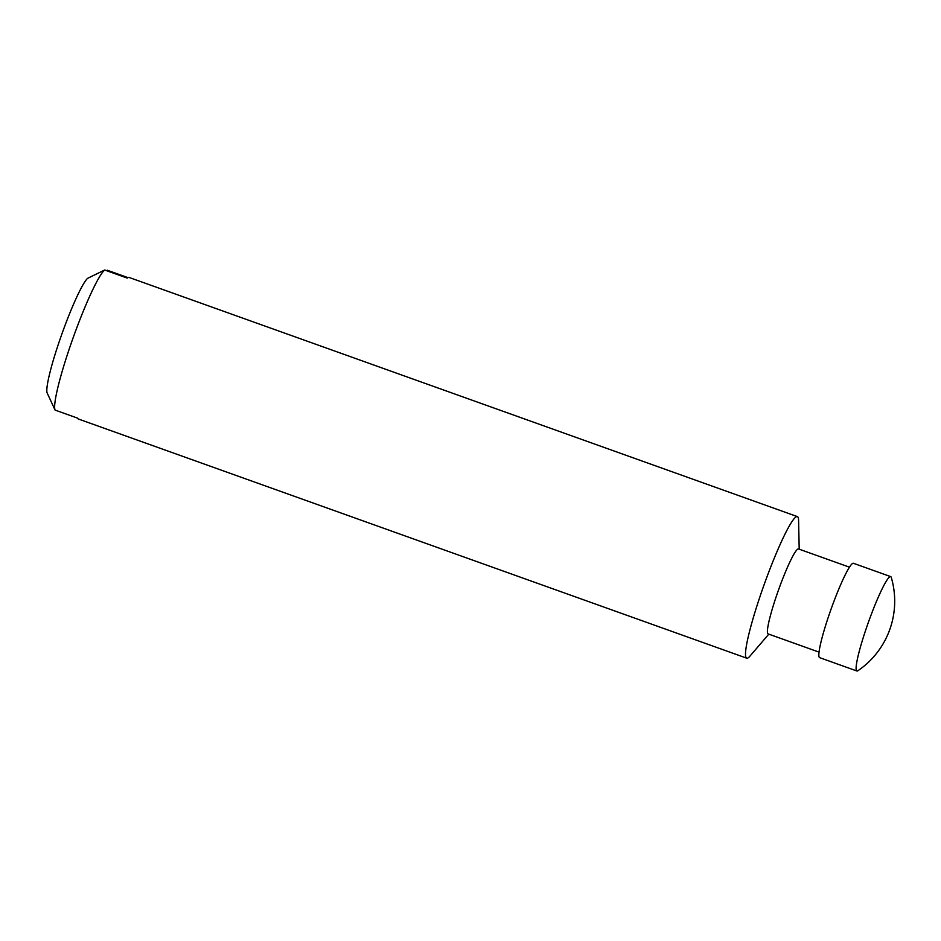 <?xml version="1.0" encoding="UTF-8"?>
<svg xmlns="http://www.w3.org/2000/svg" width="941" height="941" viewBox="0 0 941 941"><rect width="100%" height="100%" fill="white"/><g stroke="black" fill="none" stroke-linecap="round" stroke-linejoin="round"><path stroke-width="1.41" d="M799.203 549.203L798.58 520.22A75.186 8.375 109.7 0 0 797.38 516.609L129.105 277.454A75.186 8.375 -70.3 0 0 127.27 278.089L104.686 270.008L87.548 278.36A61.73 6.881 109.7 0 0 61.506 335.067A61.73 6.881 109.7 0 0 47.05 392.726L55.084 410.088L77.668 418.169A75.186 8.375 -70.3 0 0 78.432 419.027L746.719 658.182A75.186 8.375 109.7 0 0 749.93 656.148L768.809 634.14M106.427 270.632L107.274 270.22L127.964 277.63M868.025 623.33A50.12 5.587 109.7 0 0 856.898 670.992A50.12 5.587 109.7 0 0 857.886 670.733A84.078 84.078 0 0 0 891.268 577.433A50.12 5.587 109.7 0 0 890.668 576.61A50.12 5.587 109.7 0 0 868.025 623.33M890.668 576.61L853.416 563.283A50.12 5.587 109.7 0 0 830.774 609.991A50.12 5.587 109.7 0 0 819.646 657.653L856.898 670.992M849.441 567.176L798.533 548.956A45.109 5.023 109.7 0 0 778.148 591.007A45.109 5.023 109.7 0 0 768.127 633.905L819.035 652.125M797.38 516.609A75.186 8.375 109.7 0 0 763.41 586.678A75.186 8.375 109.7 0 0 746.719 658.182M104.686 270.008A75.186 8.375 109.7 0 0 72.539 339.442A75.186 8.375 109.7 0 0 55.084 410.088"/></g></svg>
